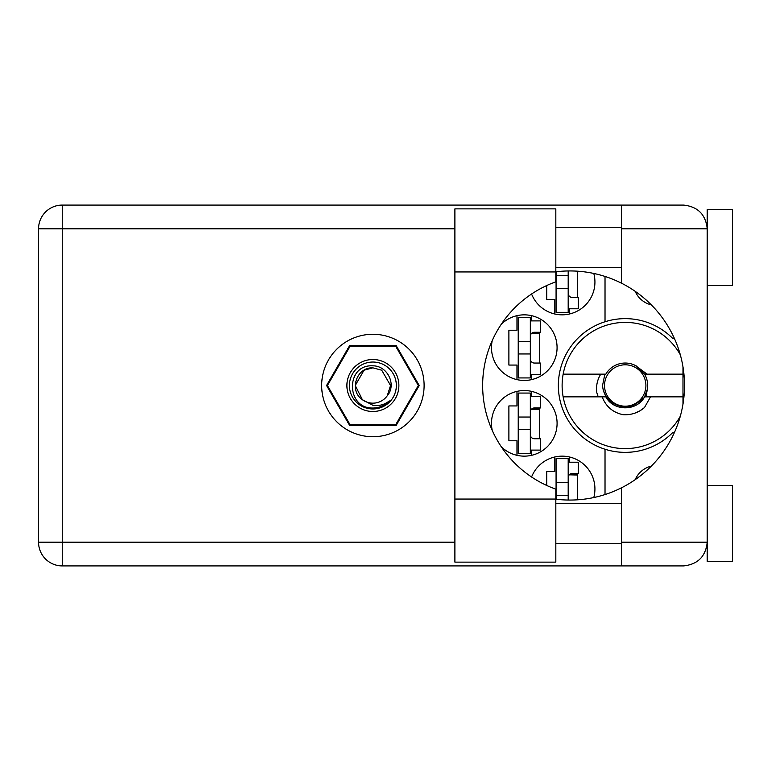 <?xml version="1.0" encoding="UTF-8"?>
<svg xmlns="http://www.w3.org/2000/svg" width="771" height="771" viewBox="0 0 771 771"><rect width="100%" height="100%" fill="white"/><g stroke="black" fill="none" stroke-linecap="round" stroke-linejoin="round"><path stroke-width="1.16" d="M651.331 304.882A23.467 23.467 0 0 1 635.208 291.351M492.264 340.522A32.806 32.806 0 0 0 524.28 380.45A32.806 32.806 0 0 0 536.934 317.382A32.806 32.806 0 0 0 501.237 324.312M593.786 497.546A32.806 32.806 0 0 0 568.208 456.721A32.806 32.806 0 0 0 531.585 476.998M501.237 446.688A32.806 32.806 0 0 0 557.086 423.346A32.806 32.806 0 0 0 524.28 390.55A32.806 32.806 0 0 0 492.264 430.478M531.585 294.002A32.806 32.806 0 0 0 594.933 282.041A32.806 32.806 0 0 0 593.786 273.454M516.965 315.676L516.965 330.239L508.889 330.239L508.889 365.059L516.965 365.059L516.965 379.631M554.812 456.981L554.812 471.544L546.735 471.544L546.735 485.47M516.965 391.369L516.965 405.941L508.889 405.941L508.889 440.761L516.965 440.761L516.965 455.324M546.735 285.53L546.735 299.456L554.812 299.456L554.812 314.019M419.212 385.5L396.043 345.379L349.716 345.379L326.557 385.5L349.716 425.621L396.043 425.621L419.212 385.5M605.023 276.442L605.023 321.758A66.865 66.865 0 0 0 605.023 449.242L605.023 494.558M674.336 338.315L672.591 338.315A66.865 66.865 0 0 0 605.023 321.758M635.208 479.649A23.467 23.467 0 0 1 651.331 466.118M605.023 449.242A66.865 66.865 0 0 0 672.591 432.685L674.336 432.685M569.451 314.019L569.451 308.795M577.518 297.442L577.518 271.19M531.595 455.324L531.595 450.1M531.595 396.602L531.595 391.369M539.671 438.738L539.671 407.955M569.451 462.205L569.451 456.981M577.518 499.81L577.518 473.558M531.595 379.631L531.595 374.398M531.595 320.9L531.595 315.676M539.671 363.045L539.671 332.262M568.188 270.958L568.188 312.322L556.074 312.322L556.074 271.787M568.188 308.795L578.279 308.795L578.279 297.442L572.227 297.442A4.038 4.038 0 0 1 568.188 293.404M568.188 288.354L556.074 288.354M568.188 275.739L556.074 275.739M555.824 271.951L555.824 281.839A110.012 110.012 0 0 0 555.824 489.161L555.824 562.126L454.89 562.126L454.89 208.874L555.824 208.874L555.824 271.951L454.89 271.951M707.219 485.672L732.45 485.672L732.45 561.375L707.219 561.375L707.219 542.196C705.706 556.498 697.803 564.401 683.501 565.914L621.426 565.914L621.426 542.196L707.219 542.196L707.219 209.625L732.45 209.625L732.45 285.328L707.219 285.328M707.219 227.291L706.728 224.014L707.219 228.804L621.426 228.804L621.426 283.159A114.561 114.561 0 0 0 555.824 271.816M706.728 546.986L707.219 543.709M555.824 499.184A114.561 114.561 0 0 0 621.426 487.841L621.426 542.196M372.885 334.277A51.223 51.223 0 0 0 321.661 385.5A51.223 51.223 0 0 0 372.885 436.723A51.223 51.223 0 0 0 424.108 385.5A51.223 51.223 0 0 0 372.885 334.277M555.824 543.709L621.426 543.709M555.824 503.338L621.426 503.338M555.824 267.662L621.426 267.662M555.824 227.291L621.426 227.291M621.426 228.804L621.426 205.086L683.501 205.086C697.803 206.599 705.706 214.502 707.219 228.804M621.426 565.914L62.268 565.914A23.718 23.718 0 0 1 38.55 542.196L38.55 228.804A23.718 23.718 0 0 1 62.268 205.086L621.426 205.086M682.99 366.938L682.99 404.062M621.426 487.841A114.561 114.561 0 0 0 621.426 283.159M530.332 393.065L530.332 453.627L518.228 453.627L518.228 393.065L530.332 393.065M530.332 396.602L540.432 396.602L540.432 407.955L534.37 407.955A4.038 4.038 0 0 0 530.332 411.993M530.332 450.1L540.432 450.1L540.432 438.738L534.37 438.738A4.038 4.038 0 0 1 530.332 434.699M531.45 409.208L539.671 409.459M532.327 408.514L539.671 408.948M530.332 429.659L518.228 429.659M530.332 417.044L518.228 417.044M568.188 482.646L556.074 482.646L556.074 458.678L568.188 458.678L568.188 500.042M556.074 482.646L556.074 499.213M568.188 462.205L578.279 462.205L578.279 473.558L572.227 473.558A4.038 4.038 0 0 0 568.188 477.596M569.297 474.811L577.518 475.061M570.174 474.117L577.518 474.55M568.188 495.261L556.074 495.261M530.332 317.373L530.332 377.935L518.228 377.935L518.228 317.373L530.332 317.373M530.332 320.9L540.432 320.9L540.432 332.262L534.37 332.262A4.038 4.038 0 0 0 530.332 336.301M530.332 374.398L540.432 374.398L540.432 363.045L534.37 363.045A4.038 4.038 0 0 1 530.332 359.007M531.45 333.515L539.671 333.756M532.327 332.812L539.671 333.245M530.332 353.956L518.228 353.956M530.332 341.341L518.228 341.341M372.885 411.492A25.992 25.992 0 0 1 346.892 385.5A25.992 25.992 0 0 1 372.885 359.508A25.992 25.992 0 0 1 398.877 385.5A25.992 25.992 0 0 1 372.885 411.492M372.885 408.967A23.467 23.467 0 0 1 349.417 385.5A23.467 23.467 0 0 1 372.885 362.033A23.467 23.467 0 0 1 396.352 385.5A23.467 23.467 0 0 1 372.885 408.967M364.057 370.205L372.885 367.834L364.057 370.205L355.219 385.5L362.399 399.715L355.219 385.5L364.057 370.205L372.885 367.834L364.057 370.205L355.219 385.5L362.399 399.715L372.885 405.295C378.956 406.211 384.44 404.756 389.326 400.91C384.96 405.401 379.65 407.782 373.395 408.032L372.885 408.023C345.909 408.852 345.389 363.989 372.885 365.84C387.379 365.656 396.93 384.642 387.225 395.812A17.666 17.666 0 0 1 362.399 399.715C348.598 390.598 356.539 366.938 372.885 367.834L381.712 370.205L390.55 385.5L387.225 395.812L390.55 385.5L381.712 370.205L372.885 367.834L381.712 370.205M362.399 399.715L355.219 385.5L364.057 370.205L372.885 367.834L381.712 370.205L390.55 385.5L387.225 395.812L390.55 385.5L381.712 370.205L372.885 367.834L381.712 370.205L390.55 385.5L387.225 395.812L390.55 385.5L381.712 370.205L372.885 367.834L364.057 370.205L355.219 385.5L362.399 399.715L355.219 385.5L364.057 370.205L371.612 367.883M395.542 346.14A45.422 45.422 0 0 1 395.648 346.198L418.306 385.442A45.422 45.422 0 0 1 418.306 385.558L395.648 424.802A45.422 45.422 0 0 1 395.542 424.86L350.227 424.86A45.422 45.422 0 0 1 350.121 424.802L327.463 385.558A45.422 45.422 0 0 1 327.463 385.442L350.121 346.198A45.422 45.422 0 0 1 350.227 346.14L395.542 346.14M680.321 416.205A63.077 63.077 0 0 1 563.158 374.147A63.077 63.077 0 0 1 680.321 354.795M645.963 396.853L647.361 389.182A22.455 22.455 0 0 0 644.585 374.147L635.449 365.512M647.361 389.182L644.585 396.853C636.904 411.463 613.514 411.463 605.833 396.853L603.067 389.249M563.158 396.853L605.833 396.853M644.585 396.853L682.99 396.853M650.512 396.853L644.469 407.57C638.311 412.793 631.17 415.174 623.045 414.702C612.849 412.495 605.89 406.539 602.18 396.853M563.158 374.147L605.833 374.147A22.455 22.455 0 0 1 635.294 365.435L647.062 374.147L644.585 374.147M644.469 407.57L639.853 410.866L634.697 413.208M600.754 374.147C597.255 379.833 595.944 385.992 596.812 392.641L598.219 396.853M635.603 365.589L636.441 366.052M682.99 374.147L647.062 374.147M645.905 385.5A20.692 20.692 0 0 1 625.214 406.192A20.692 20.692 0 0 1 604.522 385.5A20.692 20.692 0 0 1 625.214 364.808A20.692 20.692 0 0 1 645.905 385.5M640.682 401.778L642.889 397.624C634.388 407.705 624.404 409.517 612.916 403.06C606.594 398.906 603.134 393.046 602.546 385.5L604.859 374.147M454.89 228.804L62.268 228.804L62.268 542.196L454.89 542.196M62.268 565.914L62.268 542.196L38.55 542.196A23.718 23.718 0 0 0 62.268 565.914M38.55 228.804L62.268 228.804L62.268 205.086M555.824 499.049L454.89 499.049"/></g></svg>
